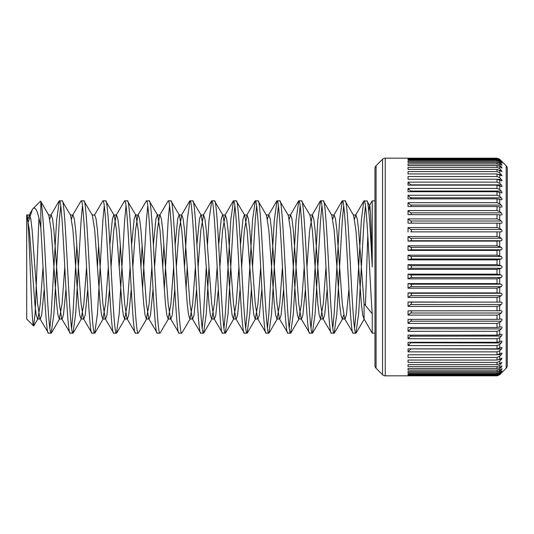 <?xml version="1.0" encoding="UTF-8"?>
<svg xmlns="http://www.w3.org/2000/svg" width="534" height="534" viewBox="0 0 534 534"><rect width="100%" height="100%" fill="white"/><g stroke="black" fill="none" stroke-linecap="round" stroke-linejoin="round"><path stroke-width="0.8" d="M28.062 218.927L29.423 214.968L26.7 214.968L26.7 319.032L33.602 325.934L35.151 313.164L38.942 218.066M33.602 325.934C31.433 328.263 29.15 210.216 26.7 214.968L29.423 230.207L34.864 303.793L36.225 315.073L37.58 319.032L37.961 318.698L40.304 303.793L43.027 267M40.838 228.158C43.428 268.969 45.917 335.639 48.467 333.169L51.184 333.169C49.382 334.097 47.553 302.337 45.744 267C44.102 235.461 42.52 206.097 40.838 201.652L40.838 228.158C38.455 212.852 35.885 206.311 33.135 208.534L32.327 209.642L28.476 221.563M33.135 208.534L40.497 201.171L40.838 201.652L40.497 201.171M365.436 305.388L367.793 235.461M368.814 211.611L369.521 205.543L372.238 200.831L374.961 200.831L374.961 168.45L374.961 365.55A3.811 3.811 0 0 0 376.076 368.24L382.551 374.714A3.811 3.811 0 0 0 385.248 375.829L497.014 375.809L499.711 374.701L501.246 373.173M364.075 319.038L372.238 333.169L372.238 313.792L364.068 303.706L364.075 319.038M374.961 168.45A3.811 3.811 0 0 1 376.076 165.76L382.551 159.286A3.811 3.811 0 0 1 385.248 158.171L497.014 158.191L499.711 159.546L501.246 161.121C502.307 162.249 502.307 162.323 501.246 161.341L499.711 159.873L497.014 158.812L408.043 158.812L408.043 158.404L497.014 158.404M497.014 375.596L408.043 375.596L408.043 375.188L497.014 375.188L499.711 374.127L501.246 372.659C502.307 371.677 502.307 371.751 501.246 372.879L499.711 374.454L497.014 375.596L497.855 375.716M497.014 374.561L408.043 374.561L408.043 373.747L497.014 373.747L499.711 372.732L501.246 371.344C502.307 370.449 502.307 370.589 501.246 371.777L499.711 373.393L497.014 374.561L497.014 375.188M497.014 372.705L408.043 372.705L408.043 371.49L497.014 371.49L499.711 370.543L501.246 369.228C502.307 368.427 502.307 368.64 501.246 369.882L499.711 371.517L497.014 372.705L497.014 373.747M501.246 366.337C502.307 365.636 502.307 365.924 501.246 367.198L499.711 368.854L497.014 370.049L408.043 370.049L408.043 368.44L497.014 368.44L499.711 367.559L502.007 365.903M497.014 366.604L408.043 366.604L408.043 364.615L497.014 364.615L499.711 363.808L501.96 362.339L499.711 365.41L497.014 366.604L497.014 368.44M497.014 362.406L408.043 362.406L408.043 360.049L497.014 360.049L499.711 359.322L501.927 358.04L501.64 359.108L499.711 361.218L497.014 362.406L497.014 364.615M501.246 353.254C502.307 352.867 502.307 353.348 501.246 354.689L499.711 356.305L497.014 357.48L408.043 357.48L408.043 354.776L497.014 354.776L501.84 353.041M408.043 351.866L408.043 348.836L497.014 348.836L501.246 347.527C502.307 347.254 502.307 347.794 501.246 349.143L499.711 350.718L497.014 351.866L408.043 351.866L410.966 348.836M408.043 345.598L408.043 342.274L497.014 342.274L501.246 341.186C502.307 341.032 502.307 341.627 501.246 342.961L499.711 344.49L497.014 345.598L408.043 345.598L411.253 342.274M408.043 338.743L408.043 335.138L497.014 335.138L501.246 334.284C502.307 334.244 502.307 334.885 501.246 336.206L499.711 337.675L497.014 338.743L408.043 338.743L411.454 335.138M408.043 331.334L408.043 327.482L497.014 327.482L501.246 326.868C502.307 326.948 502.307 327.636 501.246 328.924L499.711 330.326L497.014 331.334L408.043 331.334L410.699 328.924L411.54 327.482M408.043 323.444L408.043 319.365L497.014 319.365L501.246 318.998C502.307 319.192 502.307 319.919 501.246 321.174L499.711 322.489L497.014 323.444L408.043 323.444L411.133 320.707L411.487 319.365M408.043 315.113L408.043 310.848L501.246 310.735C502.307 311.042 502.307 311.803 501.246 313.011L499.711 314.232L497.014 315.113L408.043 315.113L410.699 313.011C411.761 311.803 411.761 311.048 410.699 310.735M408.043 302.004L501.246 302.131C502.307 302.558 502.307 303.345 501.246 304.493L499.711 305.615L497.014 306.423L408.043 306.423L410.699 304.493C411.761 303.345 411.761 302.558 410.699 302.131L408.043 302.004L408.043 306.423M408.043 292.886L497.014 292.886L501.246 293.266C502.307 293.8 502.307 294.608 501.246 295.689L499.711 296.704L497.014 297.431L408.043 297.431L410.699 295.689C411.761 294.614 411.761 293.8 410.699 293.266L408.043 292.886L408.043 297.431M408.043 283.574L497.014 283.574L501.246 284.201C502.307 284.842 502.307 285.663 501.246 286.671L497.014 288.213L408.043 288.213L410.699 286.671C411.761 285.67 411.761 284.842 410.699 284.201L408.043 283.574L408.043 288.213M408.043 274.142L497.014 274.142L501.246 275.003C502.307 275.744 502.307 276.579 501.246 277.506L497.014 278.828L408.043 278.828L410.699 277.506C411.761 276.579 411.761 275.744 410.699 275.003L408.043 274.142L408.043 278.828M408.043 264.644L497.014 264.644L501.246 265.745C502.307 266.579 502.307 267.414 501.246 268.255L497.014 269.356L408.043 269.356L410.699 268.255C411.761 267.421 411.761 266.586 410.699 265.745L408.043 264.644L408.043 269.356M408.043 255.172L497.014 255.172L501.246 256.494C502.307 257.421 502.307 258.256 501.246 258.997L497.014 259.858L408.043 259.858L410.699 258.997C411.761 258.256 411.761 257.421 410.699 256.494L408.043 255.172L408.043 259.858M408.043 245.787L497.014 245.787L501.246 247.329C502.307 248.33 502.307 249.158 501.246 249.799L497.014 250.426L408.043 250.426L410.699 249.799C411.761 249.158 411.761 248.337 410.699 247.329L408.043 245.787L408.043 250.426M408.043 236.569L497.014 236.569L499.711 237.296L501.246 238.311C502.307 239.386 502.307 240.2 501.246 240.734L497.014 241.114L408.043 241.114L410.699 240.734C411.761 240.2 411.761 239.392 410.699 238.311L408.043 236.569L408.043 241.114M408.043 227.577L497.014 227.577L499.711 228.385L501.246 229.507C502.307 230.655 502.307 231.442 501.246 231.869L410.699 231.869C411.761 231.442 411.761 230.655 410.699 229.507L408.043 227.577L408.043 231.996M497.014 223.152L408.043 223.152L408.043 218.887L497.014 218.887L499.711 219.768L501.246 220.989C502.307 222.197 502.307 222.952 501.246 223.265L497.014 223.152L497.014 227.577M497.014 214.635L408.043 214.635L408.043 210.556L497.014 210.556L499.711 211.511L501.246 212.826C502.307 214.081 502.307 214.802 501.246 215.002L497.014 214.635L497.014 218.887M497.014 206.518L408.043 206.518L408.043 202.666L497.014 202.666L499.711 203.674L501.246 205.076C502.307 206.364 502.307 207.052 501.246 207.132L497.014 206.518L497.014 210.556M497.014 198.862L408.043 198.862L408.043 195.257L497.014 195.257L499.711 196.325L501.246 197.794C502.307 199.109 502.307 199.749 501.246 199.716L497.014 198.862L497.014 202.666M497.014 191.726L408.043 191.726L408.043 188.402L497.014 188.402L499.711 189.51L501.246 191.038C502.307 192.373 502.307 192.968 501.246 192.814L497.014 191.726L497.014 195.257M497.014 185.164L408.043 185.164L408.043 182.134L497.014 182.134L499.711 183.282L501.246 184.857C502.307 186.206 502.307 186.746 501.246 186.473L497.014 185.164L497.014 188.402M497.014 179.224L408.043 179.224L408.043 176.52L497.014 176.52L499.711 177.695L501.246 179.311C502.307 180.652 502.307 181.133 501.246 180.746L497.014 179.224L497.014 182.134M497.014 173.951L408.043 173.951L408.043 171.594L497.014 171.594L499.711 172.782L502.087 175.806L497.014 173.951L497.014 176.52M497.014 169.385L408.043 169.385L408.043 167.396L497.014 167.396L499.711 168.59L502.087 171.561L497.014 169.385L497.014 171.594M497.014 165.56L408.043 165.56L408.043 163.951L497.014 163.951L499.711 165.146L501.246 166.802C502.307 168.077 502.307 168.364 501.246 167.663L499.711 166.441L497.014 165.56L497.014 167.396M497.014 162.51L408.043 162.51L408.043 161.295L497.014 161.295L499.711 162.483L501.246 164.118C502.307 165.353 502.307 165.573 501.246 164.772L499.711 163.457L497.014 162.51L497.014 163.951M497.014 160.253L408.043 160.253L408.043 159.439L497.014 159.439L499.711 160.607L501.246 162.223C502.307 163.404 502.307 163.551 501.246 162.656L499.711 161.268L497.014 160.253L497.014 161.295M506.185 165.76L506.185 368.24A3.811 3.811 0 0 0 507.3 365.55L507.3 168.45A3.811 3.811 0 0 0 506.185 165.76L499.711 159.299L497.014 158.191M501.019 161.121L501.246 161.121C502.307 162.249 502.307 162.323 501.246 161.341M500.765 162.223L501.246 162.223C502.307 163.404 502.307 163.551 501.246 162.656M500.485 164.118L501.246 164.118C502.307 165.353 502.307 165.573 501.246 164.772M502.007 168.097L501.246 167.663M501.84 180.959L501.246 180.746M501.766 186.626L501.246 186.473M501.686 192.914L501.246 192.814M501.6 199.776L501.246 199.716L501.6 199.776M501.246 334.284L501.6 334.224M501.246 341.186L501.686 341.086M501.246 347.527L501.766 347.374M501.246 369.228C502.307 368.427 502.307 368.64 501.246 369.882L500.485 369.882M501.246 371.344C502.307 370.449 502.307 370.589 501.246 371.777L500.765 371.777M501.246 372.659C502.307 371.677 502.307 371.751 501.246 372.879L501.019 372.879M506.185 368.24L502.087 372.338M372.238 333.169L374.961 333.169L374.961 365.55M369.675 205.55L369.521 205.543C370.456 203.107 371.364 232.917 372.238 267L372.238 200.831M372.238 267C370.436 231.663 368.607 199.903 366.798 200.831L369.682 205.55M354.556 328.13L355.918 313.792L361.358 220.208L363.781 201.091L366.798 200.831M364.075 200.831C366.798 197.78 369.521 275.884 372.238 313.792M29.423 214.968L30.778 218.927L32.14 230.207L37.58 303.793L39.923 318.698L48.467 333.169M49.829 328.13L51.184 313.792L56.631 220.208L59.347 200.831C62.979 196.746 66.603 337.254 70.234 333.169L72.951 333.169C69.327 337.254 65.695 196.746 62.071 200.831L70.615 215.302L72.951 230.207L78.398 303.793L79.753 315.073L81.115 319.032L83.838 303.793L86.555 267M49.829 218.927L51.184 214.968L52.546 218.927L53.907 230.207L59.347 303.793L61.69 318.698L70.234 333.169M59.347 200.831L62.071 200.831M71.596 218.927L72.571 215.302L81.115 200.831C84.746 196.746 88.37 337.254 92.002 333.169L94.718 333.169C91.094 337.254 87.463 196.746 83.838 200.831L92.382 215.302L94.718 230.207L100.158 303.793L101.52 315.073L102.882 319.032L105.605 303.793L108.322 267M72.571 215.302L72.951 214.968L74.313 218.927L75.674 230.207L81.115 303.793L83.458 318.698L92.002 333.169M81.115 200.831L83.838 200.831M94.338 215.302L102.882 200.831C106.506 196.746 110.138 337.254 113.762 333.169L116.485 333.169C112.861 337.254 109.23 196.746 105.605 200.831L114.142 215.302L116.485 230.207L121.926 303.793L123.287 315.073L124.649 319.032L127.372 303.793L130.089 267M92.382 215.302L92.002 214.968L94.718 214.968L96.08 218.927L97.442 230.207L102.882 303.793L105.225 318.698L113.762 333.169M102.882 200.831L105.605 200.831M111.045 267L113.762 230.207L116.105 215.302L124.649 200.831C128.273 196.746 131.905 337.254 135.529 333.169L138.253 333.169C134.628 337.254 130.997 196.746 127.372 200.831L135.91 215.302L138.253 230.207L143.693 303.793L145.054 315.073L146.416 319.032L149.133 303.793L151.856 267M116.105 215.302L116.485 214.968L117.847 218.927L119.209 230.207L124.649 303.793L126.992 318.698L135.529 333.169M124.649 200.831L127.372 200.831M132.812 267L135.529 230.207L137.872 215.302L146.416 200.831C150.041 196.746 153.672 337.254 157.296 333.169L160.02 333.169C156.389 337.254 152.764 196.746 149.133 200.831L157.677 215.302L160.02 230.207L165.46 303.793L166.822 315.073L168.183 319.032L170.9 303.793L173.623 267M137.872 215.302L138.253 214.968L139.614 218.927L140.976 230.207L146.416 303.793L148.752 318.698L157.296 333.169M146.416 200.831L149.133 200.831M154.58 267L157.296 230.207L159.639 215.302L168.183 200.831C171.808 196.746 175.439 337.254 179.064 333.169L181.787 333.169C178.156 337.254 174.531 196.746 170.9 200.831L179.444 215.302L181.787 230.207L187.227 303.793L188.589 315.073L189.95 319.032L192.667 303.793L195.391 267M159.639 215.302L160.02 214.968L161.381 218.927L162.737 230.207L168.183 303.793L170.52 318.698L179.064 333.169M168.183 200.831L170.9 200.831M184.504 267L187.227 220.208L189.95 200.831C193.575 196.746 197.206 337.254 200.831 333.169L203.554 333.169C199.923 337.254 196.292 196.746 192.667 200.831L201.211 215.302L203.554 230.207L208.994 303.793L210.356 315.073L211.711 319.032L214.434 303.793L217.158 267M176.34 267L179.064 230.207L181.787 214.968L183.149 218.927L184.504 230.207L189.95 303.793L192.287 318.698L200.831 333.169M189.95 200.831L192.667 200.831M207.459 244.732L208.994 220.208L211.711 200.831C215.342 196.746 218.967 337.254 222.598 333.169L225.315 333.169C221.69 337.254 218.059 196.746 214.434 200.831L222.978 215.302L225.315 230.207L230.761 303.793L232.116 315.073L233.478 319.032L236.202 303.793L238.918 267M198.107 267L200.831 230.207L203.554 214.968L204.909 218.927L206.271 230.207L211.711 303.793L214.054 318.698L222.598 333.169M211.711 200.831L214.434 200.831M223.96 328.13L225.315 313.792L230.761 220.208L233.478 200.831C237.109 196.746 240.734 337.254 244.365 333.169L247.082 333.169C243.457 337.254 239.826 196.746 236.202 200.831L244.746 215.302L247.082 230.207L252.529 303.793L253.884 315.073L255.245 319.032L257.969 303.793L260.685 267M219.874 267L222.598 230.207L225.315 214.968L226.676 218.927L228.038 230.207L233.478 303.793L235.821 318.698L244.365 333.169M233.478 200.831L236.202 200.831M245.727 328.13L247.082 313.792L252.529 220.208L255.245 200.831C258.87 196.746 262.501 337.254 266.132 333.169L268.849 333.169C265.224 337.254 261.593 196.746 257.969 200.831L266.506 215.302L268.849 230.207L274.289 303.793L275.651 315.073L277.012 319.032L279.736 303.793L282.453 267M241.642 267L244.365 230.207L247.082 214.968L248.443 218.927L249.805 230.207L255.245 303.793L257.588 318.698L266.132 333.169M255.245 200.831L257.969 200.831M267.487 328.13L268.849 313.792L274.289 220.208L277.012 200.831C280.637 196.746 284.268 337.254 287.893 333.169L290.616 333.169C286.992 337.254 283.36 196.746 279.736 200.831L288.273 215.302L290.616 230.207L296.056 303.793L297.418 315.073L298.78 319.032L301.496 303.793L304.22 267M267.487 218.927L268.849 214.968L270.211 218.927L271.572 230.207L277.012 303.793L279.355 318.698L287.893 333.169M277.012 200.831L279.736 200.831M289.254 328.13L290.616 313.792L296.056 220.208L298.78 200.831C302.404 196.746 306.035 337.254 309.66 333.169L312.383 333.169C308.759 337.254 305.128 196.746 301.496 200.831L310.04 215.302L312.383 230.207L317.823 303.793L319.185 315.073L320.547 319.032L323.264 303.793L325.987 267M289.254 218.927L290.616 214.968L291.978 218.927L293.34 230.207L298.78 303.793L301.123 318.698L309.66 333.169M298.78 200.831L301.496 200.831M311.022 328.13L312.383 313.792L317.823 220.208L320.547 200.831C324.171 196.746 327.803 337.254 331.427 333.169L334.151 333.169C330.519 337.254 326.895 196.746 323.264 200.831L331.808 215.302L334.151 230.207L339.591 303.793L340.952 315.073L342.314 319.032L343.669 315.073M306.943 267L309.66 230.207L312.383 214.968L313.745 218.927L315.107 230.207L320.547 303.793L322.883 318.698L331.427 333.169M320.547 200.831L323.264 200.831M332.789 328.13L334.151 313.792L339.591 220.208L342.314 200.831C345.939 196.746 349.57 337.254 353.194 333.169L355.918 333.169C352.286 337.254 348.662 196.746 345.031 200.831L353.575 215.302L355.918 230.207L361.358 303.793L362.713 315.047L364.068 319.032M332.789 218.927L334.151 214.968L335.512 218.927L336.867 230.207L342.314 303.793L344.65 318.698L353.194 333.169M342.314 200.831L345.031 200.831M60.709 205.87L59.347 220.208L53.907 313.792L51.184 333.169M71.596 328.13L72.951 313.792L76.856 244.732M82.476 205.87L81.115 220.208L75.674 313.792L72.951 333.169M97.442 267L98.623 244.732M104.243 205.87L102.882 220.208L97.442 313.792L94.718 333.169M119.209 267L120.39 244.732M126.011 205.87L124.649 220.208L119.209 313.792L116.485 333.169M140.976 267L142.157 244.732M147.778 205.87L146.416 220.208L142.511 289.268M146.797 318.698L138.253 333.169M162.737 267L163.925 244.732M169.538 205.87L168.183 220.208L164.278 289.268M168.564 318.698L160.02 333.169M187.227 267L186.039 289.268M190.324 318.698L181.787 333.169M202.192 328.13L203.554 313.792L206.271 267M208.994 267L206.271 313.792L203.554 333.169M234.84 205.87L233.478 220.208L228.038 313.792L225.315 333.169M256.607 205.87L255.245 220.208L252.529 267M251.34 289.268L249.805 313.792L247.082 333.169M278.374 205.87L277.012 220.208L271.572 313.792L268.849 333.169M300.141 205.87L298.78 220.208L293.34 313.792L290.616 333.169M321.909 205.87L320.547 220.208L315.107 313.792L312.383 333.169M343.669 205.87L342.314 220.208L336.867 313.792L334.151 333.169M365.436 205.87L364.075 220.208L358.634 313.792L355.918 333.169M499.003 158.752L499.711 159.546M411.253 335.532L410.699 336.206L501.399 336.053M501.246 160.827L502.033 161.608M39.923 318.698L40.304 319.032L41.665 315.073L44.209 289.268M61.69 318.698L62.071 319.032L63.433 315.073L65.976 289.268M83.458 318.698L83.838 319.032L85.2 315.073L87.743 289.268M105.225 318.698L105.605 319.032L106.96 315.073L109.51 289.268M126.992 318.698L127.372 319.032L128.727 315.073L131.277 289.268M148.752 318.698L149.133 319.032L150.495 315.073L153.038 289.268M170.52 318.698L170.9 319.032L172.262 315.073L174.805 289.268M192.287 318.698L192.667 319.032L194.029 315.073L196.572 289.268M214.054 318.698L214.434 319.032L215.796 315.073L218.339 289.268M235.821 318.698L236.202 319.032L237.563 315.073L240.106 289.268M257.588 318.698L257.969 319.032L259.33 315.073L261.874 289.268M279.355 318.698L279.736 319.032L281.091 315.073L283.641 289.268M301.123 318.698L301.496 319.032L302.858 315.073L305.408 289.268M322.883 318.698L323.264 319.032L324.625 315.073L327.168 289.268M344.65 318.698L345.031 319.032L346.392 315.073L348.936 289.268M354.556 218.927L355.918 214.968L357.273 218.927L358.634 230.207L364.068 303.706M40.684 201.238L48.848 215.302L51.184 230.207L56.631 303.793L57.992 315.073L59.347 319.032L62.071 303.793L64.794 267M72.951 214.968L70.234 214.968L70.615 215.302M109.857 244.732L112.407 218.927L113.762 214.968L114.142 215.302M131.624 244.732L134.174 218.927L135.529 214.968L135.91 215.302M153.392 244.732L155.935 218.927L157.296 214.968L157.677 215.302M175.159 244.732L177.702 218.927L179.064 214.968L179.444 215.302M196.926 244.732L199.469 218.927L200.831 214.968L201.211 215.302M218.693 244.732L221.236 218.927L222.598 214.968L222.978 215.302M240.46 244.732L243.003 218.927L244.365 214.968L244.746 215.302M268.849 214.968L266.132 214.968L266.506 215.302M355.918 214.968L353.194 214.968L353.575 215.302M410.699 223.265C411.761 222.958 411.761 222.197 410.699 220.989L408.043 218.887M411.487 214.635L411.093 213.24L408.043 210.556M411.54 206.518L411.093 205.503L408.043 202.666M411.454 198.862L408.043 195.257M411.06 191.446L408.043 188.402M410.966 185.164L408.043 182.134M411.093 312.61L410.699 313.011L501.246 313.011M410.933 328.69L501.246 328.924M410.86 342.788L501.246 342.961M410.933 348.876L501.246 349.143M376.076 165.76L376.076 368.24M382.551 159.286L382.551 374.714M385.248 158.171L385.248 375.829M497.014 370.049L497.014 371.49M497.014 357.48L497.014 360.049M497.014 351.866L497.014 354.776M497.014 345.598L497.014 348.836M497.014 338.743L497.014 342.274M497.014 331.334L497.014 335.138M497.014 323.444L497.014 327.482M497.014 315.113L497.014 319.365M497.014 306.423L497.014 310.848M497.014 297.431L497.014 302.004M497.014 288.213L497.014 292.886M497.014 278.828L497.014 283.574M497.014 269.356L497.014 274.142M497.014 259.858L497.014 264.644M497.014 250.426L497.014 255.172M497.014 241.114L497.014 245.787M497.014 231.996L497.014 236.569M497.014 158.812L497.014 159.439M499.711 159.873L499.711 160.607M499.711 161.268L499.711 162.483M499.711 163.457L499.711 165.146M499.711 166.441L499.711 168.59M499.711 170.192L499.711 172.782M499.711 174.678L499.711 177.695M499.711 179.865L499.711 183.282M499.711 185.712L499.711 189.51M499.711 192.18L499.711 196.325M499.711 199.222L499.711 203.674M499.711 206.778L499.711 211.511M499.711 214.788L499.711 219.768M499.711 223.199L499.711 228.385M499.711 231.943L499.711 237.296M499.711 240.954L499.711 246.434M499.711 250.159L499.711 255.726M499.711 259.497L499.711 265.111M499.711 268.889L499.711 274.503M499.711 278.274L499.711 283.841M499.711 287.566L499.711 293.046M499.711 296.704L499.711 302.057M499.711 305.615L499.711 310.801M499.711 314.232L499.711 319.212M499.711 322.489L499.711 327.222M499.711 330.326L499.711 334.778M499.711 337.675L499.711 341.82M499.711 344.49L499.711 348.288M499.711 350.718L499.711 354.135M499.711 356.305L499.711 359.322M499.711 361.218L499.711 363.808M499.711 365.41L499.711 367.559M499.711 368.854L499.711 370.543M499.711 371.517L499.711 372.732M499.711 373.393L499.711 374.127M500.164 367.198L501.246 367.198M499.784 363.754L501.246 363.754M499.257 359.576L501.246 359.576M498.082 354.689L501.246 354.689M410.699 321.174L501.246 321.174M410.699 302.131L501.246 302.131M410.699 304.493L501.246 304.493M410.699 293.266L501.246 293.266M410.699 295.689L501.246 295.689M410.699 284.201L501.246 284.201M410.699 286.671L501.246 286.671M410.699 275.003L501.246 275.003M410.699 277.506L501.246 277.506M410.699 265.745L501.246 265.745M410.699 268.255L501.246 268.255M410.699 256.494L501.246 256.494M410.699 258.997L501.246 258.997M410.699 247.329L501.246 247.329M410.699 249.799L501.246 249.799M410.699 238.311L501.246 238.311M410.699 240.734L501.246 240.734M410.699 229.507L501.246 229.507M410.699 231.869L501.246 231.869M410.699 220.989L501.246 220.989M410.699 212.826L501.246 212.826M410.699 205.076L501.246 205.076M410.699 197.794L501.246 197.794M410.699 191.038L501.246 191.038M410.699 184.857L501.246 184.857M498.075 179.311L501.246 179.311M499.257 174.424L501.246 174.424M499.784 170.246L501.246 170.246M500.164 166.802L501.246 166.802M40.304 319.032L37.58 319.032M51.184 214.968L48.467 214.968M62.071 319.032L59.347 319.032M83.838 319.032L81.115 319.032M105.605 319.032L102.882 319.032M116.485 214.968L113.762 214.968M127.372 319.032L124.649 319.032M138.253 214.968L135.529 214.968M149.133 319.032L146.416 319.032M160.02 214.968L157.296 214.968M170.9 319.032L168.183 319.032M181.787 214.968L179.064 214.968M192.667 319.032L189.95 319.032M203.554 214.968L200.831 214.968M214.434 319.032L211.711 319.032M225.315 214.968L222.598 214.968M236.202 319.032L233.478 319.032M247.082 214.968L244.365 214.968M257.969 319.032L255.245 319.032M279.736 319.032L277.012 319.032M290.616 214.968L287.893 214.968M301.496 319.032L298.78 319.032M312.383 214.968L309.66 214.968M323.264 319.032L320.547 319.032M334.151 214.968L331.427 214.968M345.031 319.032L342.314 319.032M37.961 318.698L33.816 325.847M59.728 318.698L51.484 332.909M81.495 318.698L73.251 332.909M103.262 318.698L95.019 332.909M125.029 318.698L116.779 332.909M212.091 318.698L203.848 332.909M233.859 318.698L225.615 332.909M255.626 318.698L247.382 332.909M277.393 318.698L269.143 332.909M299.16 318.698L290.91 332.909M320.927 318.698L312.677 332.909M342.694 318.698L334.444 332.909M356.211 332.909L364.261 319.032M363.781 201.091L355.537 215.302M342.014 201.091L333.77 215.302M320.246 201.091L312.003 215.302M298.486 201.091L290.236 215.302M276.719 201.091L268.469 215.302M254.952 201.091L246.701 215.302M233.184 201.091L224.941 215.302M211.417 201.091L203.174 215.302M189.65 201.091L181.406 215.302M59.054 201.091L50.81 215.302M32.327 209.635L29.043 215.302"/></g></svg>
